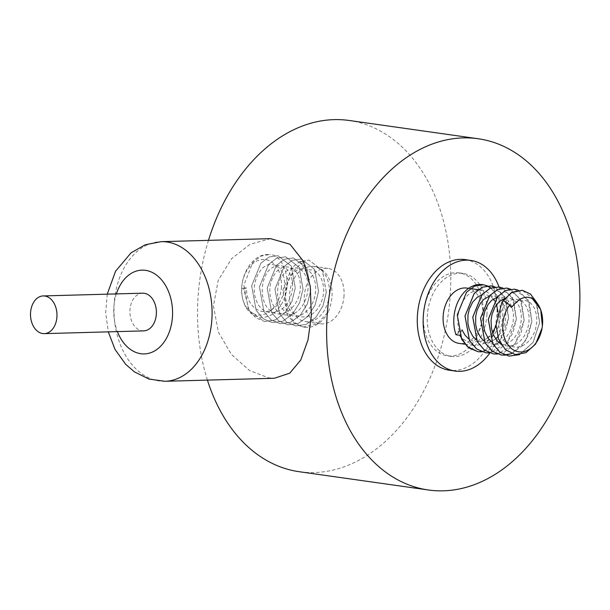 <?xml version="1.0" encoding="UTF-8"?>
<svg xmlns="http://www.w3.org/2000/svg" width="610" height="610" viewBox="0 0 610 610"><rect width="100%" height="100%" fill="white"/><g stroke="black" fill="none" stroke-linecap="round" stroke-linejoin="round"><path stroke-width="0.46" stroke-dasharray="3.05 2.29" d="M326.289 292.365L322.408 270.52L308.919 260.089L300.059 261.415L291.915 267.607L282.697 290.253L287.234 314.829L294.302 323.155L303.414 327.021L317.238 323.841L328.5 311.573A33.52 23.698 -81.9 0 1 304.786 327.212A33.52 23.698 -81.9 0 1 285.549 297.238A33.52 23.698 -81.9 0 1 304.84 262.087L300.105 261.415L308.973 260.096L322.454 270.535L326.327 292.365L322.942 306.029L315.866 317.391L306.243 324.436L295.69 325.923L286.578 322.065L279.502 313.731L274.973 289.163L284.191 266.517L292.327 260.317L301.195 258.991L314.684 269.429L318.565 291.267L315.172 304.931L308.096 316.293L298.473 323.338L287.92 324.825L278.808 320.959L271.74 312.625L267.21 288.05L276.429 265.411L284.565 259.219L293.425 257.893L306.921 268.331L310.795 290.169L307.409 303.833L300.333 315.195L290.711 322.24L280.158 323.727L290.68 322.233L300.295 315.179L307.371 303.826L310.757 290.169L306.883 268.324L293.387 257.893L284.527 259.212L276.391 265.403L267.165 288.042L271.694 312.617L278.77 320.959L287.882 324.817L298.435 323.338L308.058 316.285L315.134 304.924L318.519 291.267L314.646 269.422L301.157 258.991L292.289 260.317L284.153 266.509L274.935 289.148L279.464 313.723L286.54 322.057L295.644 325.915L306.205 324.436L315.827 317.383L322.904 306.022L326.289 292.365M241.613 288.454L243.626 288.743L249.307 310.841L264.587 321.523L275.14 320.036L284.763 312.991L291.839 301.63L295.225 287.966L291.351 266.128L277.863 255.697L269.002 257.016L260.866 263.2L251.64 285.838L256.162 310.421L263.238 318.755L272.357 322.621L282.903 321.135L292.533 314.089L299.609 302.728L302.995 289.064L299.113 267.226L285.617 256.787L276.757 258.121L268.621 264.313L259.402 286.952L263.932 311.527L271.015 319.861L280.127 323.727L271.046 319.861L263.97 311.527L259.441 286.944L268.667 264.313L276.803 258.121L285.663 256.795L299.152 267.233L303.033 289.071L299.647 302.728L292.571 314.089L282.948 321.142L272.395 322.629L263.284 318.763L256.208 310.429L251.678 285.854L260.897 263.215L269.033 257.023L277.893 255.697L291.389 266.135L295.263 287.973L291.877 301.637L284.801 312.999L275.179 320.044L264.626 321.531L255.575 317.711L248.529 309.491L243.87 285.167L252.784 262.521L260.783 256.147L269.574 254.53A33.52 23.698 98.1 0 0 242.117 283.726A33.52 23.698 98.1 0 0 241.903 285.221A33.52 23.698 98.1 0 0 241.613 288.454L241.674 287.844C241.011 319.327 267.554 325.504 279.67 306.861C294.744 287.356 284.664 254.141 269.574 254.53M519.499 354.631L533.087 342.34L539.629 322.545L535.755 300.707L522.267 290.268M536.571 302.247L539.667 322.553L533.14 342.324L519.575 354.623M501.214 355.005L511.767 353.518L521.397 346.472L528.481 335.111L531.867 321.447L527.993 299.609L514.497 289.171M518.325 290.23L529.106 301.82L531.905 321.455L525.301 341.341L511.615 353.609M493.459 353.907L504.012 352.42L513.635 345.374L520.711 334.005L524.097 320.349L520.231 298.519L506.75 288.072M510.562 289.125L521.344 300.73L524.142 320.357L515.221 343.537L497.417 354.044M485.712 352.809L496.258 351.314L505.881 344.269L512.949 332.907L516.334 319.251L512.461 297.413L498.972 286.974M502.8 288.027L513.582 299.632L516.373 319.251L507.459 342.439L489.655 352.946M477.927 351.703L488.48 350.224L498.103 343.178L505.179 331.817L508.572 318.153L504.706 296.33L491.225 285.877M495.03 286.929L505.82 298.534L508.61 318.153L499.689 341.348L481.885 351.848M281.439 286.692A27.938 19.749 -81.9 0 1 260.005 315.034A27.938 19.749 -81.9 0 1 241.674 287.79A27.938 19.749 -81.9 0 1 241.918 285.099A27.938 19.749 -81.9 0 1 242.094 283.856A27.938 19.749 -81.9 0 1 264.519 259.479A27.938 19.749 -81.9 0 1 281.439 286.692M270.55 238.655L250.115 244.267L231.617 258.632L218.189 280.387L213.439 305.907L218.365 332.069L231.35 354.364L249.482 370.461L268.758 377.918L274.416 378.238M143.678 330.879A18.857 13.237 88.4 0 1 142.107 330.788A18.857 13.237 88.4 0 1 129.915 311.275A18.857 13.237 88.4 0 1 142.633 293.181M207.423 380.106A177.38 125.416 -81.9 0 1 197.899 299.594A177.38 125.416 -81.9 0 1 208.475 240.355M348.996 120.46A177.38 125.416 -81.9 0 1 450.401 292.602A177.38 125.416 -81.9 0 1 299.304 471.728M423.424 315.187A41.899 29.623 -81.9 0 1 459.116 272.868A41.899 29.623 -81.9 0 1 483.074 313.532A41.899 29.623 -81.9 0 1 447.382 355.851A41.899 29.623 -81.9 0 1 423.424 315.187M486.986 314.089A41.899 29.623 -81.9 0 1 451.293 356.4A41.899 29.623 -81.9 0 1 427.336 315.736A41.899 29.623 -81.9 0 1 463.028 273.425A41.899 29.623 -81.9 0 1 486.986 314.089M464.988 259.593A55.868 39.497 -81.9 0 1 496.921 313.815A55.868 39.497 -81.9 0 1 449.334 370.232M499.011 286.982A55.868 39.497 -81.9 0 1 502.792 314.646A55.868 39.497 -81.9 0 1 489.861 353.022M466.94 288.088A27.938 19.749 -81.9 0 1 482.906 315.195A27.938 19.749 -81.9 0 1 459.116 343.399M455.99 334.745L459.604 331.924A27.938 19.749 -81.9 0 1 462.029 302.842A27.938 19.749 -81.9 0 1 481.61 290.162A27.938 19.749 -81.9 0 1 497.577 317.269A27.938 19.749 -81.9 0 1 482.533 344.002L475.747 345.557L473.284 345.405L461.175 337.665L457.904 331.68L462.083 329.903L459.757 335.279M459.604 331.924L457.904 331.68M490.92 287.958L498.744 299.159A33.52 23.698 -81.9 0 0 490.585 288.095M482.396 284.626A33.52 23.698 -81.9 0 1 482.952 284.717M542.092 327.936L542.381 325.847M243.626 288.743L246.562 288.004C245.708 307.646 264.526 319.381 276.46 305.801C289.048 293.883 286.281 266.555 273.433 264.748C261.095 260.988 248.933 284.817 256.635 301.142C262.933 318.329 284.405 315.446 290.436 296.765C297.771 278.823 285.327 259.159 273.028 267.287C260.287 273.539 257.977 302.247 270.771 310.81C282.895 321.264 301.424 304.321 300.272 285.701C300.608 265.449 280.615 259.845 272.944 277.436C264.412 293.296 274.332 317.764 289.125 314.829C304.093 313.845 313.426 286.944 304.771 274.325C297.169 260.241 278.282 270.688 277.695 290.444C275.712 309.811 293.502 323.796 306.159 311.496C319.35 300.982 318.389 273.028 305.831 269.529C293.883 264.107 280.417 286.494 286.99 303.673C292.152 321.676 313.586 321.18 320.707 303.109C329.194 285.693 317.924 264.321 305.29 271.069L306.35 267.508L307.913 266.913L312.991 266.326L317.261 267.493A27.938 19.749 -81.9 0 1 329.362 293.471A27.938 19.749 -81.9 0 1 305.564 321.683A27.938 19.749 -81.9 0 1 289.536 296.704A27.938 19.749 -81.9 0 1 305.618 267.409L304.84 262.087M306.35 267.508L305.618 267.409M344.032 295.545A27.938 19.749 -81.9 0 1 320.235 323.757A27.938 19.749 -81.9 0 1 304.268 296.651A27.938 19.749 -81.9 0 1 328.066 268.438A27.938 19.749 -81.9 0 1 344.032 295.545M328.5 311.573C337.391 288.362 328.134 270.375 317.261 267.493M482.533 344.002C496.982 337.719 503.921 320.578 498.744 299.159M511.454 307.486L503.174 300.509M511.47 307.646L516.182 302.682L520.254 300.638L525.683 300.44L530.7 303.101L534.467 308.195L536.602 315.286L536.884 321.363L535.481 329.446L533.087 335.264L529.823 340.144L525.744 344.002L521.108 346.465L516.403 347.326L511.691 346.587L508.725 345.184L504.805 341.836L501.809 337.376L499.72 331.802L498.782 325.633L499.018 319.495L500.375 313.418L502.777 308.012L507.139 302.598L511.104 300.044L515.183 299.091L519.247 299.739L522.938 302.003L525.881 305.602L528.001 310.437L529.061 316.171L528.969 322.187L528.26 326.312L527.032 330.353L524.295 335.942L520.78 340.464L516.479 343.887L513.338 345.367L508.633 346.228L503.929 345.489L500.947 344.078M504.691 298.45L508.793 298.031L512.766 299.22L516.258 301.996L518.935 305.991L520.719 311.176L521.291 315.073L521.199 321.089L519.949 327.25L517.554 333.068L514.291 337.948L511.653 340.654L507.162 343.613L503.967 344.734L499.285 345.062L496.166 344.391L491.858 342.073M496.929 297.352L501.031 296.925L503.715 297.543L508.496 300.898L511.874 306.51L513.529 313.975L513.147 322.057L510.707 330.101L506.529 336.85L503.883 339.556L499.948 342.248M499.018 342.69L494.588 343.926L491.515 343.964L488.396 343.293L484.096 340.975M489.167 296.254L494.618 296.048L498.469 297.779L502.587 302.308L505.187 308.973L505.858 314.905L504.966 323.01L502.022 330.872L497.791 336.85M495.602 338.893L491.568 341.447M491.256 341.585L486.826 342.828L483.753 342.866L480.634 342.187L476.326 339.877M481.397 295.156L485.499 294.729L488.183 295.347L490.707 296.681L493.307 299.091M494.504 300.7L496.487 304.68M497.974 311.481L497.905 317.795L496.052 325.755M492.522 332.633L489.632 336.156M487.84 337.795L483.799 340.349M483.486 340.487L479.063 341.73L475.991 341.768L472.864 341.089L468.564 338.779M246.562 288.004L241.674 287.844M300.105 261.415L305.29 271.069M116.365 293.906A41.899 29.425 -91.6 0 0 117.41 331.604M164.967 381.288A69.837 49.036 88.4 0 1 159.149 380.953A69.837 49.036 88.4 0 1 113.994 308.69A69.837 49.036 88.4 0 1 161.101 241.667M304.786 327.212L303.414 327.021M107.253 294.157L105.698 312.907L108.29 331.855M463.028 273.425L459.116 272.868M451.293 356.4L447.382 355.851M470.447 288.583L468.64 288.324M473.238 345.397L465.011 344.238M328.066 268.438L313.639 266.395M320.235 323.757L305.564 321.683"/><path stroke-width="0.91" d="M522.297 290.276L511.264 292.701L501.885 302.408A33.52 23.698 -81.9 0 1 503.219 300.517L512.133 292.236L522.305 290.276L530.448 294.012L536.571 302.247M519.575 354.623L509.037 356.11L499.918 352.244L492.842 343.91L488.32 319.327L497.539 296.689L505.675 290.505L514.497 289.171L505.637 290.497L497.501 296.681L488.282 319.32L492.804 343.895L499.88 352.237L508.992 356.103L519.499 354.631M514.535 289.178L518.325 290.23M506.727 288.072L497.89 289.392L489.746 295.568L480.52 318.199L485.026 342.782L492.102 351.131L501.214 355.005L492.148 351.139L485.072 342.797L480.558 318.214L489.784 295.583L497.92 289.399L506.78 288.08L510.562 289.125M511.615 353.609L505.202 355.142L501.26 355.005M489.861 353.022A55.868 39.497 -81.9 0 1 455.205 371.063A55.868 39.497 -81.9 0 1 423.264 316.842A55.868 39.497 -81.9 0 1 470.851 260.424A55.868 39.497 -81.9 0 1 499.011 286.982L490.112 288.294L481.976 294.477L472.75 317.108L477.272 341.691L484.34 350.033L493.459 353.907L484.386 350.041L477.31 341.699L472.788 317.116L482.014 294.485L490.15 288.301L499.011 286.982L502.8 288.027M497.417 354.044L493.498 353.907M491.225 285.877L482.35 287.196L474.214 293.379L464.988 316.003L469.502 340.586L476.578 348.935L485.697 352.809L476.616 348.943L469.54 340.594L465.026 316.01L474.252 293.387L482.388 287.203L491.241 285.884L495.03 286.929M489.655 352.946L485.735 352.809M107.253 294.157L115.542 271.252L131.097 252.792L145.249 244.778L161.101 241.667A69.837 49.036 88.4 0 1 166.919 241.995A69.837 49.036 88.4 0 1 212.082 314.264A69.837 49.036 88.4 0 1 164.967 381.288L274.416 378.253L289.758 373.16L300.776 359.991L308.004 339.907L311.344 315.644L310.269 286.296L303.437 261.271L289.979 244.221L270.55 238.655M43.218 295.934L142.633 293.181A18.857 13.237 88.4 0 1 144.204 293.265A18.857 13.237 88.4 0 1 156.396 312.777A18.857 13.237 88.4 0 1 143.678 330.879L44.263 333.632A18.857 13.237 88.4 0 1 42.692 333.54A18.857 13.237 88.4 0 1 30.5 314.028A18.857 13.237 88.4 0 1 43.218 295.934A18.857 13.237 88.4 0 1 44.789 296.018A18.857 13.237 88.4 0 1 56.982 315.53A18.857 13.237 88.4 0 1 44.263 333.632M208.475 240.355A177.38 125.416 -81.9 0 1 348.996 120.46L478.095 138.729A177.38 125.416 -81.9 0 1 579.5 310.864A177.38 125.416 -81.9 0 1 428.403 489.99A177.38 125.416 -81.9 0 1 326.998 317.856A177.38 125.416 -81.9 0 1 478.095 138.729M428.403 489.99L299.304 471.728A177.38 125.416 -81.9 0 1 207.423 380.106M455.205 371.063L449.334 370.232A55.868 39.497 -81.9 0 1 417.392 316.018A55.868 39.497 -81.9 0 1 464.988 259.593L470.851 260.424M465.011 344.238L459.116 343.399A27.938 19.749 -81.9 0 1 443.142 316.293A27.938 19.749 -81.9 0 1 466.94 288.088L468.64 288.324M481.885 351.848L477.973 351.711L468.846 347.845L461.77 339.495L457.256 314.905L466.49 292.281L474.626 286.105L483.478 284.779L487.268 285.831L490.92 287.958M477.973 351.711L467.237 346.533L459.757 335.279L455.99 334.745A33.52 23.698 -81.9 0 1 458.895 299.846A33.52 23.698 -81.9 0 1 482.396 284.626L483.478 284.779M482.952 284.717A33.52 23.698 -81.9 0 1 486.826 285.892M486.849 285.899A33.52 23.698 -81.9 0 1 490.585 288.095M532.4 298.702C525.912 295.156 518.935 298.084 511.454 307.486L509.724 304.924A27.938 19.749 98.1 0 0 512.408 349.286A27.938 19.749 98.1 0 0 542.145 327.57A27.938 19.749 98.1 0 0 542.328 326.327A27.938 19.749 98.1 0 0 532.4 298.702L540.734 309.644L542.381 325.847M509.724 304.924L503.219 300.517M501.885 302.408L496.037 325.153L498.545 339.061L505.423 349.698L515.236 354.555L525.942 352.694L535.603 344.078L542.092 327.936M500.947 344.078L497.036 340.738L493.231 334.516L491.507 328.683L491.042 320.486L492.034 314.295L495.015 306.914L499.376 301.5L504.691 298.45M491.858 342.073L488.229 338.344L484.767 331.55L483.425 325.526L483.486 317.299L484.843 311.222L488.168 304.352L491.607 300.402L496.929 297.352M499.948 342.248L499.018 342.69M484.096 340.975L480.459 337.246L476.997 330.452L475.663 324.428L475.716 316.201L477.081 310.124L480.405 303.246L483.844 299.304L489.167 296.254M497.791 336.85L495.602 338.893M476.326 339.877L472.697 336.148L469.235 329.354L467.893 323.33L467.954 315.103L469.311 309.026L472.643 302.148L477.355 297.184L481.397 295.156M493.307 299.091L494.504 300.7M496.487 304.68L497.974 311.481M496.052 325.755L492.522 332.633M489.632 336.156L487.84 337.795M468.564 338.779L464.934 335.042L462.083 329.903M117.41 331.604A41.899 29.425 -91.6 0 0 140.826 353.716A41.899 29.425 -91.6 0 0 172.493 316.178A41.899 29.425 -91.6 0 0 145.485 270.337A41.899 29.425 -91.6 0 0 116.365 293.906M108.29 331.855L115.061 349.5L125.744 364.391L134.505 371.917L149.031 379.077L164.967 381.288M161.101 241.667L270.55 238.64M481.61 290.162L478.209 289.681M478.171 289.674L470.447 288.583"/></g></svg>
